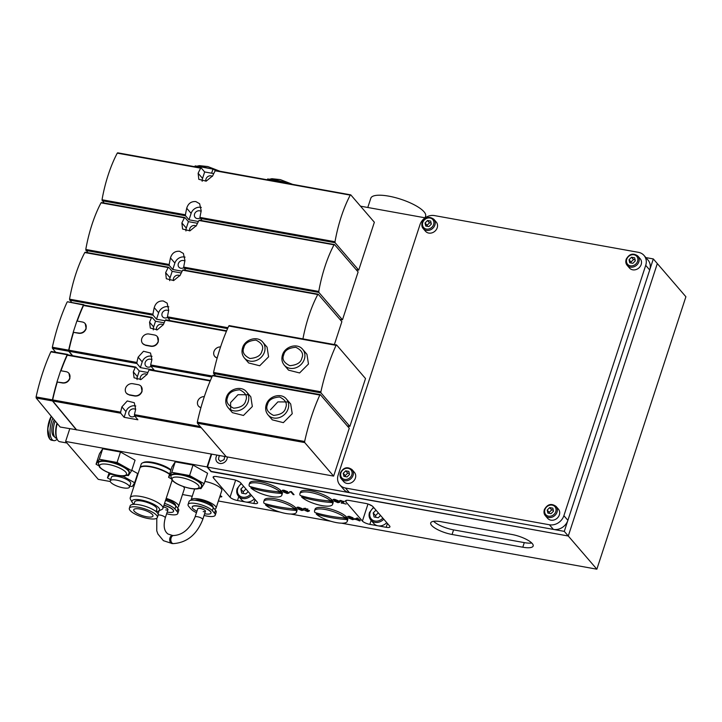<?xml version="1.0" encoding="UTF-8"?>
<svg xmlns="http://www.w3.org/2000/svg" width="722" height="722" viewBox="0 0 722 722"><rect width="100%" height="100%" fill="white"/><g stroke="black" fill="none" stroke-linecap="round" stroke-linejoin="round"><path stroke-width="1.08" d="M431.621 525.399A16.687 4.828 -161.9 0 0 452.08 534.479L522.791 547.213A16.687 4.828 -161.9 0 0 533.161 546.022A16.687 4.828 -161.9 0 0 511.799 534.461L441.088 521.717A16.687 4.828 -161.9 0 0 430.718 522.909A16.687 4.828 -161.9 0 0 431.621 525.399M433.606 521.311A16.687 4.828 -161.9 0 0 453.578 529.876L524.289 542.619A16.687 4.828 -161.9 0 0 531.771 543.025M341.506 523.179L596.859 569.189L685.9 296.751L657.318 263.575L568.277 536.013L657.318 263.575L653.32 258.936L645.874 257.592M359.935 520.95L354.854 519.055L357.309 517.891L360.215 520.363L359.285 520.192L359.935 520.95M303.7 508.414L303.565 508.848L305 508.432L307.734 509.597L307.274 510.03L309.296 511.041L307.743 511.573L304.729 510.301L307.464 511.221L308.366 510.869L305.947 509.976L306.823 509.434L303.52 508.586M308.655 510.553L308.465 511.122L308.493 510.463M307.076 509.073L306.895 509.624L306.949 509.055M305.424 508.523L304.522 509.055M307.734 509.597L307.915 509.037M341.307 502.747L343.167 501.664L339.557 501.023L341.127 500.572L344.096 501.826L342.228 503.044L346.118 504.082L341.244 502.855M343.428 501.33L343.239 501.907L343.293 501.267M340.603 500.436L340.513 501.23M291.381 491.61L294.044 494.705L293.114 494.534L291.038 492.124L289.441 491.917L291.381 491.61M211.176 471.394L568.277 536.013L596.859 569.189M211.095 471.656L207.034 466.935L65.612 441.458L69.763 428.76M110.276 481.52L98.255 479.354L65.612 441.458M330.929 521.275L290.74 514.028M280.163 512.124L218.378 500.996M192.242 496.285L182.495 494.525M134.121 485.816L132.839 485.581M369.844 524.362L386.162 527.304A6.074 1.76 -161.9 0 0 389.934 526.87A6.074 1.76 -161.9 0 0 389.609 525.968L373.012 506.709A6.074 1.76 -161.9 0 0 365.576 503.405L349.258 500.472A6.074 1.76 -161.9 0 0 345.486 500.906A6.074 1.76 -161.9 0 0 345.82 501.808L362.408 521.067A6.074 1.76 -161.9 0 0 369.844 524.362L371.144 520.391M237.493 500.517L253.81 503.46A6.074 1.76 -161.9 0 0 257.583 503.026A6.074 1.76 -161.9 0 0 257.249 502.115L240.661 482.865A6.074 1.76 -161.9 0 0 233.224 479.561L216.907 476.619A6.074 1.76 -161.9 0 0 213.134 477.052A6.074 1.76 -161.9 0 0 213.459 477.964L230.056 497.214A6.074 1.76 -161.9 0 0 237.493 500.517L238.792 496.546M282.564 490.184L282.41 490.671L284.197 490.283L287.672 491.673L283.403 490.834L289.017 493.054L287.166 493.496L283.177 491.835L286.815 493.135L288.006 492.891L282.293 490.364M283.529 490.121L283.403 490.834M333.338 499.326L333.176 499.823L334.963 499.425L338.438 500.824L334.169 499.976L339.782 502.196L337.932 502.647L333.943 500.987L337.58 502.277L338.771 502.034L333.059 499.516M333.402 499.317L334.169 499.976M297.22 507.196L297.067 507.683L298.854 507.295L302.328 508.694L298.06 507.846L303.673 510.066L301.823 510.508L297.834 508.857L301.471 510.147L302.662 509.903L296.95 507.386M298.186 507.133L298.06 507.846M347.995 516.347L347.833 516.835L349.619 516.438L353.094 517.836L348.825 516.988L354.439 519.217L352.598 519.659L348.6 517.999L352.237 519.289L353.428 519.055L347.715 516.528M348.058 516.329L348.825 516.988M220.174 495.491L221.862 496.655L220.797 497.025L219.912 496.303M211.239 454.057L207.034 466.935M369.104 504.407A6.074 1.76 -161.9 0 0 372.038 505.878M236.744 480.563A6.074 1.76 -161.9 0 0 239.686 482.034M283.358 490.635L282.636 490.175M289.197 492.503L287.347 492.946M293.448 494.01L293.114 494.534M293.294 493.983L291.228 491.583L291.038 492.124M291.219 491.574L289.937 491.727M339.963 501.646L338.113 502.088M344.277 501.276L342.228 503.044M342.3 502.81L341.371 503.225M340.531 500.644L339.773 500.481M343.356 502.178L343.176 502.738M298.015 507.647L297.293 507.187M303.854 509.515L302.004 509.958M307.392 509.669L306.922 509.542M306.047 509.118L307.003 508.884M305.514 508.243L304.702 508.505M304.621 508.487L304.016 508.351M309.476 510.481L307.924 511.023M354.619 518.658L352.778 519.109M359.339 520.255L359.005 520.779M359.186 520.228L358.536 519.47L358.356 520.03M356.081 519.028L355.197 519.452M358.013 519.632L357.237 517.963L356 519.262L358.013 519.632L357.056 518.513L356 519.262M357.237 517.963L357.056 518.513M221.058 496.483L220.797 497.025M220.977 496.465L220.418 495.806L220.237 496.366M211.69 454.138L207.458 467.08L564.279 531.365L653.32 258.936M425.132 217.827L360.513 206.176M207.458 467.08L211.456 471.719L568.277 536.013L564.279 531.365M345.423 488.018L549.397 524.768A12.139 10.478 -40.7 0 0 563.891 515.688L645.712 265.344A12.139 10.478 -40.7 0 0 644.033 255.462A12.139 10.478 -40.7 0 0 638.447 252.339L434.473 215.589A12.139 10.478 -40.7 0 0 419.987 224.668L338.158 475.013A12.139 10.478 -40.7 0 0 339.836 484.895A12.139 10.478 -40.7 0 0 345.423 488.018L349.421 492.657L553.395 529.407L549.397 524.768M563.891 515.688L567.889 520.327L649.71 269.983L645.712 265.344M644.033 255.462L648.031 260.1A12.139 10.478 139.3 0 1 649.71 269.983M567.889 520.327A12.139 10.478 139.3 0 1 553.395 529.407M349.421 492.657A12.139 10.478 139.3 0 1 343.834 489.534L339.836 484.895M254.379 498.794A9.106 7.861 139.3 0 1 241.455 499.651L238.459 496.167C236.717 494.001 236.274 491.483 237.141 488.604L241.13 483.406M243.621 486.294L240.841 489.083L241.726 493.144L245.913 493.893L248.197 491.61M245.949 489.002L243.17 491.79L240.841 489.083M243.17 491.79L243.54 493.469M386.739 522.638A9.106 7.861 139.3 0 1 373.815 523.495L370.819 520.011C369.077 517.854 368.635 515.327 369.502 512.449L373.491 507.259M375.972 510.147L373.193 512.927L374.086 516.988L378.274 517.746L380.557 515.454M378.31 512.855L375.53 515.634L373.193 512.927M375.53 515.634L375.891 517.313M98.273 462.992L98.454 462.414A16.182 4.684 18.1 0 1 111.856 461.99A16.182 4.684 18.1 0 1 128.345 470.058A16.182 4.684 18.1 0 1 129.229 472.468L129.039 473.045A16.182 4.684 18.1 0 0 128.155 470.627A16.182 4.684 18.1 0 0 111.666 462.558A16.182 4.684 18.1 0 0 98.273 462.992L99.428 467.053C102.876 470.591 108.923 473.361 117.56 475.347C124.527 476.565 128.354 475.798 129.039 473.045M126.729 475.32L128.399 475.618L131.639 470.654L135.059 460.176L120.502 451.999L102.704 448.795L99.474 453.768L96.044 464.237L98.481 465.6M102.704 448.795L99.284 459.264L96.044 464.237M120.502 451.999L117.072 462.477L99.284 459.264M131.639 470.654L117.072 462.477M170.798 476.051L170.979 475.482A16.182 4.684 18.1 0 1 184.381 475.058A16.182 4.684 18.1 0 1 200.869 483.126A16.182 4.684 18.1 0 1 201.754 485.536L201.564 486.114A16.182 4.684 18.1 0 0 200.68 483.695A16.182 4.684 18.1 0 0 184.191 475.627A16.182 4.684 18.1 0 0 170.798 476.051L171.953 480.112C175.401 483.659 181.448 486.429 190.085 488.415C197.052 489.633 200.878 488.866 201.564 486.114M199.254 488.388L200.924 488.686L204.164 483.713L207.584 473.244L193.027 465.067L175.229 461.863L171.989 466.836L168.569 477.305L170.997 478.668M175.229 461.863L171.809 472.332L168.569 477.305M193.027 465.067L189.597 475.536L171.809 472.332M204.164 483.713L189.597 475.536M211.627 173.208L212.963 169.092L215.436 170.482M194.895 166.728L195.175 165.889L212.963 169.092M194.651 166.683L195.175 165.889M285.217 183L285.488 182.161L287.825 183.469M267.42 179.796L267.7 178.957L285.488 182.161M267.176 179.751L267.7 178.957M133.904 504.263A14.494 4.197 18.1 0 1 132.234 502.431L130.52 499.407A17.193 4.973 18.1 0 1 130.222 497.72A17.193 4.973 18.1 0 1 133.958 495.987A17.193 4.973 18.1 0 1 152.883 500.129A17.193 4.973 18.1 0 1 162.919 508.405A17.193 4.973 18.1 0 1 161.683 509.588L158.506 511.023A14.494 4.197 18.1 0 1 156.394 511.492A14.494 4.197 18.1 0 1 156.087 511.51M169.544 474.327A17.193 4.973 -161.9 0 0 143.642 466.367A17.193 4.973 -161.9 0 0 139.906 468.1L130.222 497.72M132.234 502.431A14.494 4.197 18.1 0 1 135.14 499.552A14.494 4.197 18.1 0 1 152.983 503.911A14.494 4.197 18.1 0 1 158.506 511.023M169.652 473.993A17.193 4.973 -161.9 0 0 143.75 466.033A17.193 4.973 -161.9 0 0 140.014 467.766A17.193 4.973 -161.9 0 0 139.969 467.937M133.877 504.335L134.671 501.898A11.669 3.375 18.1 0 1 137.207 500.716A11.669 3.375 18.1 0 1 150.05 503.532A11.669 3.375 18.1 0 1 156.855 509.145L156.06 511.582M170.843 470.338A17.193 4.973 -161.9 0 0 144.951 462.369A17.193 4.973 -161.9 0 0 142.442 462.928A17.193 4.973 -161.9 0 0 141.214 464.111L140.014 467.766M171.006 469.86A16.182 4.684 -161.9 0 0 145.988 461.863A16.182 4.684 -161.9 0 0 143.633 462.396L142.442 462.928M154.165 518.965A14.738 4.269 18.1 0 1 137.947 515.409A14.738 4.269 18.1 0 1 129.346 508.315A14.738 4.269 18.1 0 1 132.55 506.826A14.738 4.269 18.1 0 1 148.768 510.373A14.738 4.269 18.1 0 1 157.369 517.475A14.738 4.269 18.1 0 1 154.165 518.965M129.346 508.315L130.15 505.86A14.738 4.269 18.1 0 1 133.353 504.371A14.738 4.269 18.1 0 1 149.571 507.918A14.738 4.269 18.1 0 1 158.172 515.012A4.043 1.173 -161.9 0 1 160.103 515.066A4.043 1.173 -161.9 0 1 164.463 516.753A4.043 1.173 -161.9 0 1 165.284 517.873C163.163 525.751 164.084 531.139 168.027 534.027L172.558 535.48A4.043 2.68 92.6 0 0 169.977 537.845A4.043 2.68 92.6 0 0 171.177 543.206A4.043 2.68 92.6 0 0 172.197 543.567L173.325 543.612C186.953 542.655 196.754 534.632 202.729 519.56L205.436 511.275A4.043 1.173 18.1 0 1 203.198 511.609M135.944 508.73A10.117 2.924 18.1 0 1 147.071 511.167A10.117 2.924 18.1 0 1 152.974 516.04A10.117 2.924 18.1 0 1 150.772 517.06A10.117 2.924 18.1 0 1 139.644 514.624A10.117 2.924 18.1 0 1 133.741 509.75A10.117 2.924 18.1 0 1 135.944 508.73M112.451 479.823A10.117 2.924 -161.9 0 0 110.249 480.843A10.117 2.924 -161.9 0 0 116.152 485.716A10.117 2.924 -161.9 0 0 127.28 488.153A10.117 2.924 -161.9 0 0 129.482 487.133A10.117 2.924 -161.9 0 0 123.579 482.26A10.117 2.924 -161.9 0 0 112.451 479.823M110.249 480.843L111.45 477.161A10.117 2.924 18.1 0 1 113.652 476.141A10.117 2.924 18.1 0 1 124.78 478.578A10.117 2.924 18.1 0 1 130.682 483.451L129.482 487.133M110.646 479.643L107.479 477.865A15.171 4.395 18.1 0 1 107.461 477.847L109.934 474.056A15.171 4.395 18.1 0 1 109.952 474.056L123.525 476.502A15.171 4.395 18.1 0 1 123.561 476.511L134.662 482.747L137.667 473.542A15.171 4.395 18.1 0 1 137.685 473.56L134.671 482.765A15.171 4.395 18.1 0 1 134.671 482.765L132.207 486.556A15.171 4.395 18.1 0 1 132.198 486.556A15.171 4.395 18.1 0 1 132.18 486.556L129.807 486.123M137.667 473.542L131.774 470.23M109.085 472.883L107.461 477.847M109.934 474.056L110.177 473.289M110.204 473.298L109.952 474.056M123.525 476.502L123.724 475.897M123.76 475.897L123.561 476.511M425.068 217.809L425.619 216.122A28.826 8.339 -161.9 0 0 424.058 211.826A28.826 8.339 -161.9 0 0 394.681 197.449A28.826 8.339 -161.9 0 0 370.819 198.216L367.787 207.494M190.987 500.292A13.149 3.809 18.1 0 1 191.05 499.949A13.149 3.809 18.1 0 1 199.218 499.01A13.149 3.809 18.1 0 1 216.049 508.117L221.789 490.545A13.149 3.809 -161.9 0 0 204.958 481.43A13.149 3.809 -161.9 0 0 204.913 481.421M195.003 500.238A9.864 2.852 18.1 0 1 200.301 500.265A9.864 2.852 18.1 0 1 212.918 507.097L212.882 507.232M196.465 512.683A13.149 3.809 18.1 0 1 190.951 508.965L188.785 506.456A13.149 3.809 18.1 0 1 188.072 504.488A13.149 3.809 18.1 0 1 198.956 504.146A13.149 3.809 18.1 0 1 212.358 510.698L214.515 513.216A13.149 3.809 18.1 0 1 215.237 515.174A13.149 3.809 18.1 0 1 207.061 516.113A13.149 3.809 18.1 0 1 204.073 515.454M188.072 504.488L189.047 501.501A13.149 3.809 18.1 0 1 199.931 501.149A13.149 3.809 18.1 0 1 213.333 507.71L215.499 510.219A13.149 3.809 18.1 0 1 216.212 512.187L215.237 515.174M210.986 512.99A9.864 2.852 -161.9 0 0 211.023 512.9A9.864 2.852 -161.9 0 0 198.406 506.059A9.864 2.852 -161.9 0 0 192.278 506.772A9.864 2.852 -161.9 0 0 192.251 506.862M196.935 511.23A9.864 2.852 18.1 0 1 192.214 506.952A9.864 2.852 18.1 0 1 198.342 506.248A9.864 2.852 18.1 0 1 210.968 513.08A9.864 2.852 18.1 0 1 204.84 513.784A9.864 2.852 18.1 0 1 204.633 513.748M202.729 519.56A4.043 1.173 18.1 0 0 201.907 518.432A4.043 1.173 18.1 0 0 197.548 516.753A4.043 1.173 18.1 0 0 195.039 517.042L197.747 508.757A4.043 1.173 18.1 0 1 200.256 508.468A4.043 1.173 18.1 0 1 205.436 511.275M216.049 508.117A13.149 3.809 18.1 0 1 214.614 509.2M164.562 503.36A13.149 3.809 18.1 0 1 174.914 509.019L177.07 511.528A13.149 3.809 18.1 0 1 177.792 513.495A13.149 3.809 18.1 0 1 169.616 514.434A13.149 3.809 18.1 0 1 166.629 513.766M165.546 500.373A13.149 3.809 18.1 0 1 175.888 506.023L178.054 508.541A13.149 3.809 18.1 0 1 178.767 510.499L177.792 513.495M163.939 505.283A9.864 2.852 18.1 0 1 173.524 511.402A9.864 2.852 18.1 0 1 167.396 512.106A9.864 2.852 18.1 0 1 167.188 512.06M163.407 506.907A4.043 1.173 18.1 0 1 167.991 509.588A4.043 1.173 18.1 0 1 165.753 509.922M166.186 498.388A13.149 3.809 18.1 0 1 178.605 506.438L184.345 488.857A13.149 3.809 -161.9 0 0 183.352 486.592M172.973 481.132A13.149 3.809 -161.9 0 0 171.935 480.816M178.605 506.438A13.149 3.809 18.1 0 1 177.17 507.521M165.889 499.299A9.864 2.852 18.1 0 1 175.473 505.418L175.437 505.544M173.542 511.302A9.864 2.852 -161.9 0 0 173.578 511.212A9.864 2.852 -161.9 0 0 163.993 505.102M265.497 504.922A17.193 4.973 -161.9 0 0 285.795 513.477A17.193 4.973 -161.9 0 0 296.48 512.25A17.193 4.973 -161.9 0 0 296.101 510.436A160.419 138.507 139.3 0 1 280.524 508.505A160.419 138.507 139.3 0 1 265.497 504.922L265.795 504.001A17.193 4.973 18.1 0 1 265.57 503.785M296.48 512.25L296.986 510.698A17.193 4.973 -161.9 0 0 296.047 508.126A17.193 4.973 -161.9 0 0 278.53 499.561A17.193 4.973 -161.9 0 0 264.297 500.012L263.783 501.564A17.193 4.973 -161.9 0 0 264.162 503.369A160.419 138.507 -40.7 0 0 279.197 506.961A160.419 138.507 -40.7 0 0 294.775 508.893A17.193 4.973 -161.9 0 0 274.468 500.328A17.193 4.973 -161.9 0 0 263.783 501.564M294.775 508.893L295.072 507.972A17.193 4.973 18.1 0 1 295.849 508.757A17.193 4.973 18.1 0 1 296.408 509.515L296.101 510.436M296.408 509.515L291.435 508.622M267.284 504.272L265.795 504.001M250.841 487.91A17.193 4.973 -161.9 0 0 271.138 496.465A17.193 4.973 -161.9 0 0 281.824 495.238A17.193 4.973 -161.9 0 0 281.445 493.424A160.419 138.507 139.3 0 1 265.867 491.492A160.419 138.507 139.3 0 1 250.841 487.91L251.139 486.989A17.193 4.973 18.1 0 1 250.913 486.772M281.824 495.238L282.329 493.686A17.193 4.973 -161.9 0 0 281.39 491.113A17.193 4.973 -161.9 0 0 263.873 482.54A17.193 4.973 -161.9 0 0 249.641 483L249.126 484.552A17.193 4.973 -161.9 0 0 249.505 486.357A160.419 138.507 -40.7 0 0 264.541 489.949A160.419 138.507 -40.7 0 0 280.109 491.872A17.193 4.973 -161.9 0 0 259.812 483.316A17.193 4.973 -161.9 0 0 249.126 484.552M280.109 491.872L280.416 490.951A17.193 4.973 18.1 0 1 281.192 491.745A17.193 4.973 18.1 0 1 281.742 492.503L281.445 493.424M281.742 492.503L276.779 491.61M252.628 487.26L251.139 486.989M316.263 514.064A17.193 4.973 -161.9 0 0 336.56 522.629A17.193 4.973 -161.9 0 0 347.246 521.392A17.193 4.973 -161.9 0 0 346.867 519.578A160.419 138.507 139.3 0 1 331.29 517.656A160.419 138.507 139.3 0 1 316.263 514.064L316.561 513.143A17.193 4.973 18.1 0 1 316.335 512.936M347.246 521.392L347.751 519.84A17.193 4.973 -161.9 0 0 346.822 517.277A17.193 4.973 -161.9 0 0 329.295 508.703A17.193 4.973 -161.9 0 0 315.063 509.154L314.557 510.707A17.193 4.973 -161.9 0 0 314.927 512.521A160.419 138.507 -40.7 0 0 329.963 516.104A160.419 138.507 -40.7 0 0 345.54 518.035A17.193 4.973 -161.9 0 0 325.234 509.479A17.193 4.973 -161.9 0 0 314.557 510.707M345.54 518.035L345.838 517.114A17.193 4.973 18.1 0 1 346.614 517.909A17.193 4.973 18.1 0 1 347.174 518.658L346.867 519.578M347.174 518.658L342.21 517.764M318.05 513.414L316.561 513.143M301.606 497.052A17.193 4.973 -161.9 0 0 321.904 505.608A17.193 4.973 -161.9 0 0 332.589 504.38A17.193 4.973 -161.9 0 0 332.21 502.566A160.419 138.507 139.3 0 1 316.633 500.644A160.419 138.507 139.3 0 1 301.606 497.052L301.904 496.131A17.193 4.973 18.1 0 1 301.679 495.924M332.589 504.38L333.095 502.828A17.193 4.973 -161.9 0 0 332.165 500.265A17.193 4.973 -161.9 0 0 314.639 491.691A17.193 4.973 -161.9 0 0 300.406 492.142L299.892 493.695A17.193 4.973 -161.9 0 0 300.271 495.509A160.419 138.507 -40.7 0 0 315.306 499.092A160.419 138.507 -40.7 0 0 330.884 501.023A17.193 4.973 -161.9 0 0 310.577 492.467A17.193 4.973 -161.9 0 0 299.892 493.695M330.884 501.023L331.181 500.102A17.193 4.973 18.1 0 1 331.958 500.897A17.193 4.973 18.1 0 1 332.517 501.646L332.21 502.566M332.517 501.646L327.553 500.752M303.393 496.402L301.904 496.131M220.183 455.663L219.091 456.178L218.459 459.418L220.427 461.412L224.082 459.679L224.704 456.475M352.074 469.643C347.345 466.304 343.428 467.414 340.306 472.973L341.344 478.894A7.085 6.11 139.3 0 0 347.769 480.509A7.085 6.11 139.3 0 0 353.049 475.41A7.085 6.11 139.3 0 0 352.074 469.643L354.403 472.35A7.085 6.11 139.3 0 1 355.386 478.117A7.085 6.11 139.3 0 1 350.098 483.217A7.085 6.11 139.3 0 1 343.672 481.592L341.344 478.894A7.085 6.11 139.3 0 1 340.36 473.127M345.703 470.834L343.23 473.316L343.898 476.358L347.038 476.926L349.511 474.444L348.843 471.403L345.703 470.834L347.706 473.154L345.233 475.636L343.23 473.316M349.295 473.442L347.706 473.154M345.233 475.636L345.45 476.637M433.895 219.298C429.175 215.968 425.249 217.069 422.126 222.629L423.164 228.549A7.085 6.11 139.3 0 0 429.59 230.165A7.085 6.11 139.3 0 0 434.879 225.065A7.085 6.11 139.3 0 0 433.895 219.298L436.223 222.006A7.085 6.11 139.3 0 1 437.207 227.773A7.085 6.11 139.3 0 1 431.927 232.872A7.085 6.11 139.3 0 1 425.502 231.257L423.164 228.549A7.085 6.11 139.3 0 1 422.18 222.782M427.532 220.49L425.059 222.972L425.727 226.013L428.868 226.582L431.341 224.1L430.673 221.058L427.532 220.49L429.527 222.809L427.054 225.291L425.059 222.972M431.115 223.098L429.527 222.809M427.054 225.291L427.28 226.293M556.039 506.393C551.319 503.063 547.402 504.164 544.28 509.723L545.318 515.643A7.085 6.11 139.3 0 0 551.743 517.259A7.085 6.11 139.3 0 0 557.023 512.16A7.085 6.11 139.3 0 0 556.039 506.393L558.377 509.1A7.085 6.11 139.3 0 1 559.36 514.867A7.085 6.11 139.3 0 1 554.072 519.966A7.085 6.11 139.3 0 1 547.646 518.342L545.318 515.643A7.085 6.11 139.3 0 1 544.334 509.876M549.677 507.584L547.204 510.066L547.872 513.107L551.012 513.676L553.485 511.194L552.817 508.153L549.677 507.584L551.68 509.903L549.207 512.385L547.204 510.066M553.269 510.192L551.68 509.903M549.207 512.385L549.424 513.387M637.869 256.048C633.149 252.718 629.223 253.828 626.1 259.378L627.138 265.299A7.085 6.11 139.3 0 0 633.564 266.914A7.085 6.11 139.3 0 0 638.853 261.815A7.085 6.11 139.3 0 0 637.869 256.048L640.197 258.756A7.085 6.11 139.3 0 1 641.181 264.523A7.085 6.11 139.3 0 1 635.901 269.622A7.085 6.11 139.3 0 1 629.467 268.006L627.138 265.299A7.085 6.11 139.3 0 1 626.154 259.532M631.506 257.24L629.033 259.721L629.701 262.763L632.842 263.331L635.315 260.85L634.647 257.808L631.506 257.24L633.501 259.559L631.028 262.041L629.033 259.721M635.089 259.848L633.501 259.559M631.028 262.041L631.254 263.043M140.393 379.664A4.35 3.754 139.3 0 1 140.393 377.182A4.35 3.754 139.3 0 1 147.026 374.528M134.824 416.071A4.35 3.754 139.3 0 1 129.563 415.692A4.35 3.754 139.3 0 1 128.967 412.154A4.35 3.754 139.3 0 1 135.619 409.518M230.688 409.753L230.58 402.605L237.989 394.699L248.224 394.763M246.527 391.847L250.805 396.811L252.339 406.522L243.458 415.466L232.412 412.659L228.134 407.695C225.778 404.753 225.174 401.351 226.347 397.506C228.712 388.932 241.283 385.178 246.527 391.847A12.139 10.478 139.3 0 1 248.215 401.73A12.139 10.478 139.3 0 1 239.153 410.475A12.139 10.478 139.3 0 1 228.134 407.695M270.47 409.789L277.871 401.892L288.105 401.955M286.417 399.031L290.695 403.995L292.229 413.715L283.349 422.65L272.302 419.843L268.024 414.879C265.66 411.937 265.064 408.544 266.228 404.69C268.602 396.116 281.174 392.362 286.417 399.031A12.139 10.478 139.3 0 1 288.096 408.914A12.139 10.478 139.3 0 1 279.044 417.659A12.139 10.478 139.3 0 1 268.024 414.879M141.151 386.396L142.072 391.423C140.673 394.744 138.281 396.279 134.888 396.035L129.446 395.051L126.521 393.328M141.873 391.198A6.074 5.244 139.3 0 1 134.626 395.737L129.193 394.753A6.074 5.244 139.3 0 1 126.395 393.192A6.074 5.244 139.3 0 1 126.35 386.64A6.074 5.244 139.3 0 1 132.803 383.716L138.236 384.691A6.074 5.244 139.3 0 1 141.034 386.252A6.074 5.244 139.3 0 1 141.873 391.198M68.987 373.391L69.908 378.427C68.518 381.739 66.117 383.274 62.724 383.03L57.282 382.055A107.226 44.313 -79.8 0 0 52.67 399.898L52.76 400.981L76.532 429.78L333.627 476.105L304.738 442.577L197.404 423.236L226.293 456.764M57.029 381.757L60.639 370.711L66.081 371.686A6.074 5.244 139.3 0 1 68.87 373.247A6.074 5.244 139.3 0 1 69.709 378.193A6.074 5.244 139.3 0 1 62.471 382.732L57.282 382.055M304.738 442.577L304.648 441.485A111.883 46.235 100.2 0 1 319.828 395.051L320.387 394.717L349.267 428.245L333.627 476.105M51.379 351.524L50.829 351.867A107.831 44.565 100.2 0 0 36.1 396.929L36.19 398.002L60.152 427.027L76.532 429.78M50.829 351.867L68.058 354.863M76.469 429.969L52.507 400.945L52.417 399.862A107.831 44.565 -79.8 0 1 57.083 381.821M134.527 415.71L137.893 419.789L124.112 417.307L120.745 413.228L120.655 412.154A107.226 44.313 -79.8 0 1 121.883 406.865L127.252 400.954L134.283 402.723L135.664 409.347A107.226 44.313 100.2 0 0 134.436 414.636L134.527 415.71L201.285 427.74M149.598 369.601L149.048 369.944A107.226 44.313 100.2 0 0 147.089 374.375L141.052 379.51L134.066 377.786L133.308 371.893A107.226 44.313 -79.8 0 1 135.267 367.462L135.817 367.119L139.265 370.946L147.902 372.507M60.982 370.774A107.226 44.313 -79.8 0 1 67.272 355.206L67.823 354.872M67.146 354.8A107.831 44.565 100.2 0 0 60.711 370.72M213.044 375.377L212.494 375.711A111.883 46.235 100.2 0 0 197.314 422.144L197.404 423.236M135.79 406.008A7.689 6.633 -40.7 0 0 125.971 411.612L124.112 417.307M139.265 370.946L137.406 376.64A7.689 6.633 -40.7 0 0 137.072 379.601M200.878 407.867L198.676 406.333M204.317 396.64A6.074 5.244 -40.7 0 0 198.324 399.934A6.074 5.244 -40.7 0 0 198.559 406.197A6.074 5.244 -40.7 0 0 200.942 407.668M205.914 181.204A4.251 3.664 139.3 0 1 207.07 177.242A4.251 3.664 139.3 0 1 211.068 175.834A4.251 3.664 139.3 0 1 212.394 176.367M199.913 218.044A4.251 3.664 139.3 0 1 197.106 218.54A4.251 3.664 139.3 0 1 195.148 217.439A4.251 3.664 139.3 0 1 195.13 212.855A4.251 3.664 139.3 0 1 199.633 210.806A4.251 3.664 139.3 0 1 201.086 211.429M201.312 207.431A8.095 6.985 -40.7 0 0 200.779 207.313A8.095 6.985 -40.7 0 0 191.122 213.369L189.02 219.813L185.545 215.779L185.428 214.786A78.906 32.607 -79.8 0 1 186.709 208.243C188.189 203.469 191.24 201.248 195.843 201.582L199.642 203.748L201.212 210.86A78.906 32.607 100.2 0 0 199.931 217.403L201.98 220.634M215.688 170.527L215.174 170.789A78.906 32.607 100.2 0 0 212.647 175.879L206.185 181.141L198.812 179.336L198.135 173.271A78.906 32.607 -79.8 0 1 200.662 168.172L201.185 167.919L204.66 171.953L213.748 173.587M215.571 170.455L350.766 194.868L374.357 222.25L358.717 270.118L356.127 269.649M204.66 171.953L202.548 178.388A8.095 6.985 -40.7 0 0 202.178 181.276M117.785 152.893L117.262 153.145A78.906 32.607 100.2 0 0 102.028 199.759L104.076 202.99M358.717 270.118L335.125 242.727L335.008 241.744A78.906 32.607 100.2 0 1 350.251 195.12L350.639 194.796M198.397 221.501L189.02 219.813M156.629 329.963A4.35 3.754 139.3 0 1 156.638 327.481A4.35 3.754 139.3 0 1 163.271 324.828M151.069 366.37A4.35 3.754 139.3 0 1 145.808 365.991A4.35 3.754 139.3 0 1 145.212 362.453A4.35 3.754 139.3 0 1 151.864 359.818M262.772 342.147L267.05 347.111L268.584 356.821L259.703 365.765L248.657 362.958L244.379 357.995C242.023 355.053 241.419 351.65 242.592 347.805C244.957 339.232 257.528 335.477 262.772 342.147A12.139 10.478 139.3 0 1 264.46 352.029A12.139 10.478 139.3 0 1 255.398 360.774A12.139 10.478 139.3 0 1 244.379 357.995M302.662 349.331L306.94 354.294L308.474 364.014L299.594 372.949L288.547 370.142L284.269 365.179C281.905 362.236 281.309 358.843 282.473 354.989C284.847 346.416 297.419 342.661 302.662 349.331A12.139 10.478 139.3 0 1 304.341 359.213A12.139 10.478 139.3 0 1 295.289 367.958A12.139 10.478 139.3 0 1 284.269 365.179M157.396 336.696L158.317 341.723C156.918 345.044 154.526 346.578 151.133 346.334L145.691 345.351L142.766 343.627M158.118 341.497A6.074 5.244 139.3 0 1 150.871 346.037L145.438 345.053A6.074 5.244 139.3 0 1 142.64 343.492A6.074 5.244 139.3 0 1 142.595 336.939A6.074 5.244 139.3 0 1 149.048 334.015L154.481 334.99A6.074 5.244 139.3 0 1 157.279 336.551A6.074 5.244 139.3 0 1 158.118 341.497M85.232 323.691L86.153 328.727C84.763 332.039 82.362 333.573 78.969 333.329L73.527 332.355A107.226 44.313 -79.8 0 0 68.915 350.197L68.996 351.28L72.642 355.684M73.274 332.057L76.884 321.01L82.326 321.994A6.074 5.244 139.3 0 1 85.115 323.546A6.074 5.244 139.3 0 1 85.954 328.492A6.074 5.244 139.3 0 1 78.716 333.032L73.527 332.355M349.872 426.404L320.983 392.876L320.893 391.784A111.883 46.235 100.2 0 1 336.073 345.351L336.632 345.017L365.512 378.545L349.872 426.404L347.282 425.935M67.624 301.823L84.303 305.162M67.074 302.166A107.831 44.565 100.2 0 0 52.345 347.228L52.435 348.302L55.693 352.255M72.38 355.639L68.752 351.244L68.662 350.161A107.831 44.565 -79.8 0 1 73.328 332.12M150.772 366.009L154.138 370.088L140.357 367.606L136.99 363.527L136.9 362.453A107.226 44.313 -79.8 0 1 138.128 357.164L143.498 351.253L150.528 353.022L151.909 359.646A107.226 44.313 100.2 0 0 150.681 364.935L150.772 366.009L211.898 377.028M229.289 325.676L228.739 326.01A111.883 46.235 100.2 0 0 213.559 372.444L213.649 373.536L215.58 375.783M165.843 319.9L165.293 320.243A107.226 44.313 100.2 0 0 163.334 324.674L157.297 329.81L150.311 328.086L149.553 322.192A107.226 44.313 -79.8 0 1 151.512 317.761L152.062 317.418L155.51 321.245L164.147 322.806M77.227 321.073A107.226 44.313 -79.8 0 1 83.517 305.505L84.068 305.171M83.391 305.099A107.831 44.565 100.2 0 0 76.956 321.019M152.035 356.307A7.689 6.633 -40.7 0 0 142.216 361.912L140.357 367.606M155.51 321.245L153.651 326.94A7.689 6.633 -40.7 0 0 153.317 329.9M217.123 358.166L214.921 356.632M220.562 346.939A6.074 5.244 -40.7 0 0 214.569 350.233A6.074 5.244 -40.7 0 0 214.804 356.497A6.074 5.244 -40.7 0 0 217.178 357.968M189.669 230.905A4.251 3.664 139.3 0 1 190.825 226.943A4.251 3.664 139.3 0 1 194.823 225.535A4.251 3.664 139.3 0 1 196.149 226.067M183.668 267.745A4.251 3.664 139.3 0 1 180.861 268.241A4.251 3.664 139.3 0 1 178.903 267.14A4.251 3.664 139.3 0 1 178.885 262.555A4.251 3.664 139.3 0 1 183.388 260.507A4.251 3.664 139.3 0 1 184.841 261.129M185.067 257.131A8.095 6.985 -40.7 0 0 184.534 257.014A8.095 6.985 -40.7 0 0 174.877 263.07L172.775 269.514L169.3 265.479L169.183 264.487A78.906 32.607 -79.8 0 1 170.464 257.944C171.944 253.169 174.995 250.949 179.597 251.283L183.397 253.449L184.967 260.561A78.906 32.607 100.2 0 0 183.686 267.104L185.734 270.335M199.443 220.228L198.929 220.49A78.906 32.607 100.2 0 0 196.402 225.58L189.94 230.841L182.567 229.036L181.89 222.972A78.906 32.607 -79.8 0 1 184.426 217.873L184.94 217.62L188.415 221.645L197.503 223.288M199.326 220.156L334.521 244.568L358.112 271.95L342.472 319.81L339.882 319.35M188.415 221.645L186.312 228.089A8.095 6.985 -40.7 0 0 185.933 230.977M101.54 202.593L101.017 202.846A78.906 32.607 100.2 0 0 85.783 249.46L87.831 252.691M342.472 319.81L318.88 292.428L318.763 291.444A78.906 32.607 100.2 0 1 334.006 244.821L334.403 244.496M182.152 271.201L172.775 269.514M173.424 280.605A4.251 3.664 139.3 0 1 174.58 276.643A4.251 3.664 139.3 0 1 178.578 275.235A4.251 3.664 139.3 0 1 179.904 275.768M167.423 317.445A4.251 3.664 139.3 0 1 164.625 317.942A4.251 3.664 139.3 0 1 162.658 316.841A4.251 3.664 139.3 0 1 162.64 312.256A4.251 3.664 139.3 0 1 167.143 310.207A4.251 3.664 139.3 0 1 168.605 310.83M168.822 306.832A8.095 6.985 -40.7 0 0 168.289 306.715A8.095 6.985 -40.7 0 0 158.632 312.77L156.53 319.214L153.055 315.18L152.938 314.187A78.906 32.607 -79.8 0 1 154.219 307.644C155.699 302.87 158.75 300.65 163.352 300.984L167.152 303.15L168.722 310.261A78.906 32.607 100.2 0 0 167.441 316.805L169.977 320.595M183.198 269.929L182.684 270.19A78.906 32.607 100.2 0 0 180.157 275.281L173.695 280.542L166.322 278.737L165.645 272.672A78.906 32.607 -79.8 0 1 168.181 267.573L168.695 267.32L172.17 271.346L181.258 272.988M183.081 269.857L318.158 294.197L341.867 321.651L334.385 344.556M172.17 271.346L170.067 277.789A8.095 6.985 -40.7 0 0 169.688 280.678M85.295 252.294L84.772 252.547A78.906 32.607 100.2 0 0 69.538 299.161L71.677 302.509M318.158 294.197L317.761 294.522A78.906 32.607 100.2 0 0 302.933 338.889M165.058 320.748L156.53 319.214M57.246 423.507A14.16 5.857 100.2 0 0 57.408 439.716A14.16 5.857 100.2 0 0 58.049 440.655A14.16 5.857 100.2 0 0 59.745 441.702L66.938 443.001M56.984 423.191A13.456 5.559 100.2 0 0 57.02 439.003L57.408 439.716M55.215 421.043A11.326 4.684 100.2 0 0 54.953 437.37A11.326 4.684 100.2 0 0 56.307 438.209L56.668 438.272M54.249 419.879A10.117 4.179 100.2 0 0 53.329 435.907A10.117 4.179 100.2 0 0 54.448 436.639M52.877 418.218A14.16 5.857 100.2 0 0 52.119 439.59A14.16 5.857 100.2 0 0 53.825 440.637A14.16 5.857 100.2 0 0 57.128 439.202M453.578 529.876L452.08 534.479M367.985 504.01L362.408 521.067M346.289 500.364L345.82 501.808M387.425 523.441L386.162 527.304M235.625 480.166L230.056 497.214M213.938 476.52L213.459 477.964M255.074 499.588L253.81 503.46M524.289 542.619L522.791 547.213M251.382 495.31A9.106 7.861 139.3 0 1 238.459 496.167M241.464 483.794A8.095 6.985 -40.7 0 0 237.773 488.532A8.095 6.985 -40.7 0 0 241.04 496.718A8.095 6.985 -40.7 0 0 250.48 494.254M383.743 519.154A9.106 7.861 139.3 0 1 370.819 520.011M373.815 507.638A8.095 6.985 -40.7 0 0 370.133 512.376A8.095 6.985 -40.7 0 0 373.4 520.562A8.095 6.985 -40.7 0 0 382.831 518.098M125.745 472.143A14.16 4.097 -161.9 0 0 108.39 464.445A14.16 4.097 -161.9 0 0 100.358 467.567A14.16 4.097 -161.9 0 0 117.713 475.266A14.16 4.097 -161.9 0 0 125.745 472.143M198.27 485.211A14.16 4.097 -161.9 0 0 180.915 477.513A14.16 4.097 -161.9 0 0 172.883 480.635A14.16 4.097 -161.9 0 0 190.238 488.334A14.16 4.097 -161.9 0 0 198.27 485.211M209.551 168.479A16.182 4.684 -161.9 0 0 200.202 166.791M282.076 181.547A16.182 4.684 -161.9 0 0 272.717 179.859M215.499 510.219L214.515 513.216M213.333 507.71L212.358 510.698M178.054 508.541L177.07 511.528M175.888 506.023L174.914 509.019M195.039 517.042C189.994 528.766 182.883 534.93 173.686 535.534A4.043 2.68 92.6 0 0 171.105 537.899A4.043 2.68 92.6 0 0 172.305 543.251A4.043 2.68 92.6 0 0 173.325 543.612M217.096 455.113A6.074 5.244 -40.7 0 0 216.167 460.501A6.074 5.244 -40.7 0 0 222.62 463.244A6.074 5.244 -40.7 0 0 227.313 456.945M340.928 472.901A6.074 5.244 -40.7 0 0 344.565 479.399A6.074 5.244 -40.7 0 0 351.813 474.859A6.074 5.244 -40.7 0 0 348.175 468.361A6.074 5.244 -40.7 0 0 340.928 472.901M422.758 222.556A6.074 5.244 -40.7 0 0 426.395 229.064A6.074 5.244 -40.7 0 0 433.633 224.515A6.074 5.244 -40.7 0 0 430.005 218.017A6.074 5.244 -40.7 0 0 422.758 222.556M544.902 509.651A6.074 5.244 -40.7 0 0 548.539 516.158A6.074 5.244 -40.7 0 0 555.787 511.609A6.074 5.244 -40.7 0 0 552.149 505.111A6.074 5.244 -40.7 0 0 544.902 509.651M626.732 259.306A6.074 5.244 -40.7 0 0 630.369 265.813A6.074 5.244 -40.7 0 0 637.607 261.265A6.074 5.244 -40.7 0 0 633.979 254.767A6.074 5.244 -40.7 0 0 626.732 259.306M245.733 400.629C244.821 405.069 240.796 407.596 233.657 408.201C227.683 405.232 225.661 401.622 227.601 397.362C228.504 392.921 232.529 390.394 239.677 389.79C245.651 392.759 247.673 396.369 245.733 400.629M285.623 407.813C284.712 412.262 280.687 414.78 273.548 415.385C267.573 412.424 265.552 408.805 267.492 404.546C268.394 400.105 272.42 397.578 279.558 396.983C285.542 399.943 287.555 403.562 285.623 407.813M52.507 400.945L36.19 398.002M120.745 413.228L52.76 400.981M36.1 396.929L52.417 399.862M200.202 426.485L134.436 414.636M120.655 412.154L52.67 399.898M121.883 406.865L125.971 411.612M304.648 441.485L197.314 422.144M319.828 395.051L212.494 375.711M137.406 376.64L133.308 371.893M67.272 355.206L135.267 367.462M149.048 369.944L210.192 380.954M202.548 178.388L198.135 173.271M117.262 153.145L200.662 168.172M215.174 170.789L350.251 195.12M199.931 217.403L335.008 241.744M102.028 199.759L185.428 214.786M335.125 242.727L200.048 218.387M185.545 215.779L102.136 200.752M191.122 213.369L186.709 208.243M261.978 350.928C261.066 355.368 257.041 357.895 249.902 358.5C243.928 355.531 241.906 351.921 243.846 347.661C244.749 343.221 248.774 340.694 255.922 340.089C261.896 343.058 263.909 346.668 261.978 350.928M301.868 358.112C300.957 362.561 296.932 365.079 289.793 365.684C283.818 362.724 281.797 359.105 283.737 354.845C284.639 350.405 288.665 347.878 295.803 347.282C301.787 350.242 303.8 353.861 301.868 358.112M68.752 351.244L52.435 348.302M136.99 363.527L68.996 351.28M320.983 392.876L213.649 373.536M52.345 347.228L68.662 350.161M212.34 376.045L150.681 364.935M136.9 362.453L68.915 350.197M138.128 357.164L142.216 361.912M320.893 391.784L213.559 372.444M336.073 345.351L228.739 326.01M153.651 326.94L149.553 322.192M83.517 305.505L151.512 317.761M165.293 320.243L226.437 331.254M186.312 228.089L181.89 222.972M101.017 202.846L184.426 217.873M198.929 220.49L334.006 244.821M183.686 267.104L318.763 291.444M85.783 249.46L169.183 264.487M318.88 292.428L183.803 268.088M169.3 265.479L85.891 250.453M174.877 263.07L170.464 257.944M170.067 277.789L165.645 272.672M84.772 252.547L168.181 267.573M182.684 270.19L317.761 294.522M167.441 316.805L227.971 327.707M69.538 299.161L152.938 314.187M227.574 328.6L167.558 317.788M153.055 315.18L69.646 300.153M158.632 312.77L154.219 307.644M51.397 416.432A14.16 5.857 100.2 0 0 49.917 439.193A14.16 5.857 100.2 0 0 51.623 440.24L49.737 439.084L47.697 428.769L51.271 416.269M51.289 416.296A13.826 5.713 100.2 0 0 49.493 438.606M334.115 499.814L334.295 499.263M304.494 508.875L304.675 508.324M348.771 516.826L348.952 516.275M196.844 166.186L199.362 165.645L207.801 166.547L220.011 171.258M269.369 179.255L271.887 178.713L280.326 179.616L292.536 184.318M162.919 508.405L172.107 480.292M157.369 517.475L158.172 515.012M194.633 488.965L191.05 499.949M156.8 518.206L156.746 530.769L157.91 534.036L163.407 540.67L172.197 543.567M158.073 513.893L159.102 510.752M172.558 535.48L173.686 535.534M165.284 517.873L167.991 509.588M67.579 354.394L51.262 351.452M212.927 375.305L320.261 394.636M67.706 354.8L135.7 367.047M149.481 369.529L210.382 380.503M117.659 152.811L201.059 167.838M83.824 304.693L67.507 301.751M229.172 325.604L336.506 344.935M83.951 305.099L151.945 317.346M165.726 319.828L226.627 330.802M101.414 202.512L184.814 217.539M85.169 252.213L168.578 267.239M51.623 440.24L53.825 440.637"/></g></svg>
